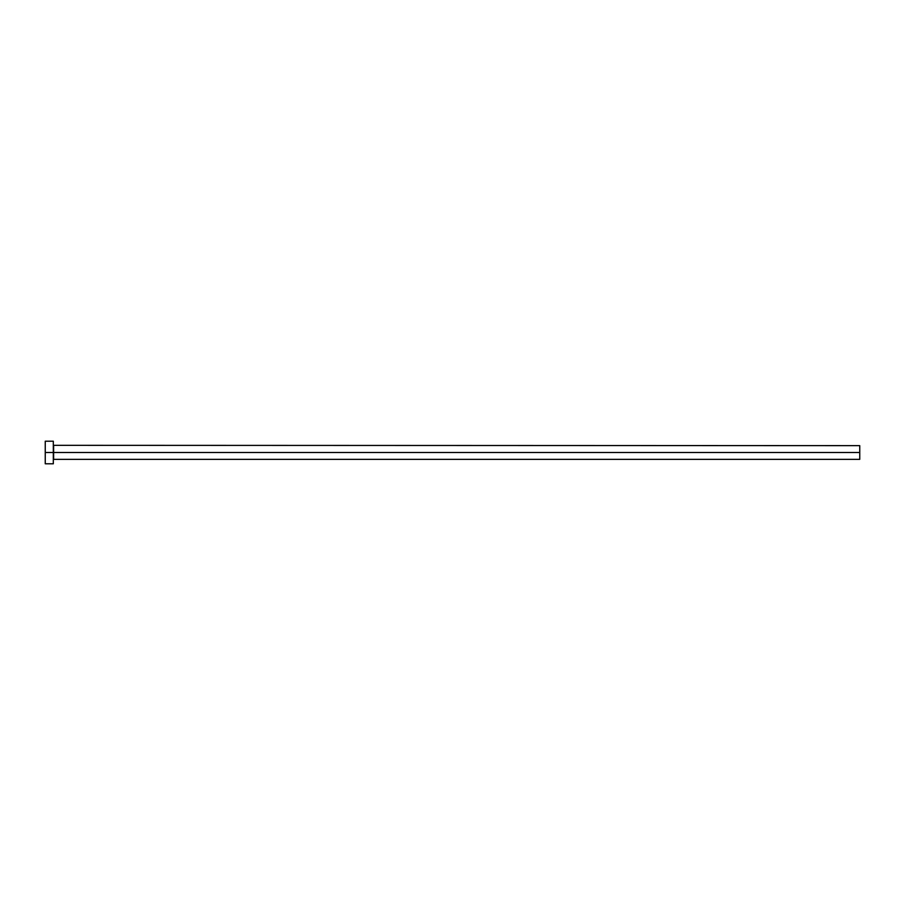 <?xml version="1.0" encoding="UTF-8"?>
<svg xmlns="http://www.w3.org/2000/svg" width="905" height="905" viewBox="0 0 905 905"><rect width="100%" height="100%" fill="white"/><g stroke="black" fill="none" stroke-linecap="round" stroke-linejoin="round"><path stroke-width="1.36" d="M45.25 463.79L45.25 441.21L45.25 452.5L859.75 452.5L859.75 459.355L859.75 452.5L53.633 452.5L53.633 445.645L53.633 452.5L45.25 452.5L45.25 463.79L53.316 463.79L53.316 441.21L53.316 463.79M53.316 459.672L53.633 452.5L53.633 459.355L859.75 459.355M859.75 452.5L859.75 445.645L859.75 452.5M859.75 445.645L53.316 445.328M45.25 441.21L53.316 441.21"/></g></svg>
